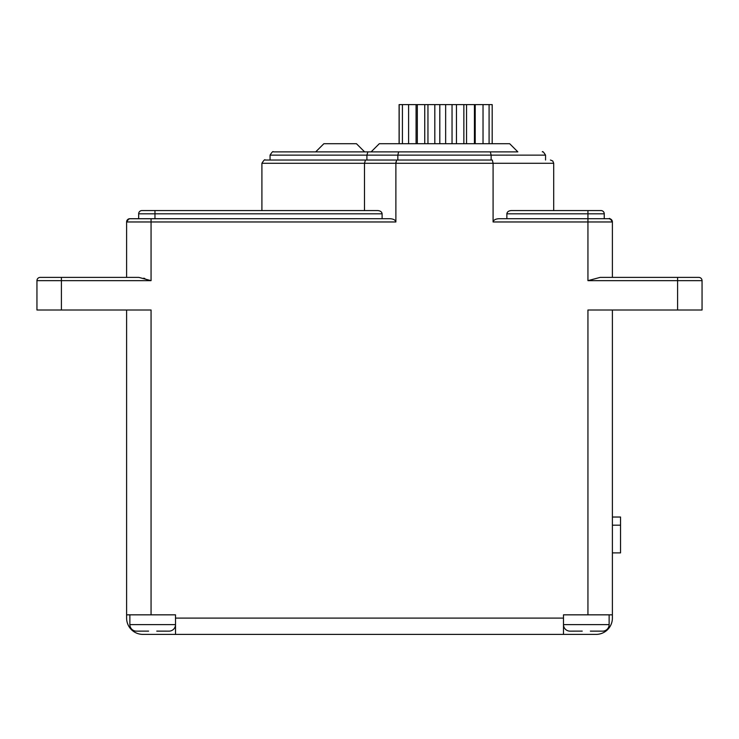 <?xml version="1.0" encoding="UTF-8"?>
<svg xmlns="http://www.w3.org/2000/svg" width="739" height="739" viewBox="0 0 739 739"><rect width="100%" height="100%" fill="white"/><g stroke="black" fill="none" stroke-linecap="round" stroke-linejoin="round"><path stroke-width="1.11" d="M61.402 310.001L61.402 277.393L40.211 277.393L138.858 277.393L151.061 280.654L36.95 280.654L36.95 310.001L151.061 310.001L151.061 614.839L126.609 614.839L126.609 310.001L126.609 618.1A16.304 16.304 0 0 0 142.913 634.395L563.487 634.395L175.512 634.395L175.512 618.1L563.487 618.1L563.487 614.839L612.391 614.839L612.391 618.1A16.304 16.304 0 0 1 596.087 634.395L563.487 634.395L563.487 618.1M609.13 614.839L609.13 624.621A6.522 6.522 90 0 1 602.608 631.143L602.091 631.143L602.608 631.143M570.009 631.143L570.526 631.143L570.009 631.143A6.522 6.522 -90 0 1 563.487 624.621L563.487 614.839M570.526 631.143L582.23 631.115L570.526 631.143M590.387 631.115L602.091 631.143L590.387 631.143M151.061 614.839L175.512 614.839L175.512 618.1M175.512 614.839L175.512 624.621A6.522 6.522 90 0 1 168.991 631.143L168.474 631.143L168.991 631.143M136.392 631.143L136.909 631.143L136.392 631.143A6.522 6.522 -90 0 1 129.87 624.621L129.87 614.839M136.909 631.143L148.613 631.115L136.909 631.143M156.77 631.115L168.474 631.143L156.77 631.143M702.05 280.497L701.884 279.628A3.261 3.261 -90 0 0 698.789 277.393L677.598 277.393L698.789 277.393A3.261 3.261 -90 0 1 702.05 280.654L702.05 310.001L587.939 310.001L587.939 614.839M677.598 310.001L677.598 280.654L587.939 280.654L587.939 221.968L493.089 221.968L493.089 163.282L395.882 163.282L395.882 221.968L151.061 221.968L151.061 280.654M612.391 310.001L612.391 614.839L612.391 552.892L620.538 552.892L620.538 525.18L612.391 525.18L612.391 310.001M37.061 279.832L36.959 280.432M144.844 278.511L143.717 278.187M129.427 218.744L389.813 218.707L129.87 218.707A3.261 3.261 90 0 0 126.609 221.968L126.609 277.393L138.858 277.393L114.369 277.393M127.21 220.083A3.261 3.261 90 0 0 126.942 220.545M395.882 221.968C395.383 219.954 393.351 218.864 389.813 218.707L138.673 218.707L138.673 213.82A3.261 3.261 -90 0 1 141.925 210.56L377.675 210.56L261.911 210.56L261.911 163.282C263.777 160.252 264.867 159.162 265.172 160.03M382.109 218.707L382.109 213.82C381.832 211.862 380.345 210.772 377.675 210.56L141.925 210.56M261.911 163.282L364.493 163.282L365.463 160.03L492.322 160.03L396.658 160.03L395.882 163.282L364.493 163.282L364.493 210.56M365.463 160.03L265.172 160.03L365.463 160.03M545.558 160.03L545.558 155.135L491.139 155.135L491.139 160.03L270.058 160.03L270.058 155.135C271.98 152.086 273.06 150.996 273.319 151.874M492.322 160.03L493.089 163.282L553.705 163.282L552.772 161L550.444 160.03M395.882 163.227L395.956 161.933M493.089 221.968C493.597 219.954 495.62 218.864 499.167 218.707L609.13 218.707L499.167 218.707L506.862 218.707L506.862 213.82C507.139 211.862 508.626 210.772 511.305 210.56L587.939 210.56L511.305 210.56L553.705 210.56L553.705 163.282M510.067 210.698L511.305 210.56M624.631 277.393L600.142 277.393L587.939 280.654L600.142 277.393L612.391 277.393L612.391 221.968A3.261 3.261 -90 0 0 609.13 218.707A3.261 3.261 -90 0 1 612.391 221.968L587.939 221.968L587.939 210.56L600.983 210.56A3.261 3.261 90.1 0 1 604.243 213.82A3.261 3.261 89.9 0 0 600.983 210.56A3.261 3.261 90.1 0 1 604.243 213.82L604.243 218.707M587.939 218.707L506.862 218.707M600.142 277.393L677.598 277.393L677.598 280.654L693.274 280.654M397.831 160.03L397.831 155.135L366.913 155.135L367.883 151.874L273.319 151.874L398.635 151.874L397.831 155.135L491.139 155.135L490.336 151.874L398.635 151.874L490.336 151.874M364.613 151.874L315.701 151.874L323.858 143.726L356.457 143.726L364.613 151.874M517.845 151.874L371.126 151.874L379.283 143.726L509.688 143.726L517.845 151.874M366.913 155.135L366.913 160.03L366.913 155.135L270.058 155.135M466.836 104.605L424.454 104.605L466.836 104.605M399.106 143.726L399.106 104.605L492.183 104.605L492.183 143.726M489.089 143.726L489.089 104.605M483.029 143.726L483.029 104.605M475.214 143.726L475.214 104.605M474.429 143.726L474.429 104.605M466.549 143.726L466.549 104.605M463.861 143.726L463.861 104.605M456.462 143.726L456.462 104.605M452.046 143.726L452.046 104.605M445.645 143.726L445.645 104.605M439.807 143.726L439.807 104.605M434.818 143.726L434.818 104.605M427.955 143.726L427.955 104.605M424.74 143.726L424.74 104.605M417.313 143.726L417.313 104.605M416.075 143.726L416.075 104.605M408.602 143.726L408.602 104.605M402.422 143.726L402.422 104.605M399.18 143.726L399.18 104.605M36.95 280.654A3.261 3.261 90 0 1 40.211 277.393M620.538 517.032L612.391 517.032L620.538 517.032L620.538 525.18M563.487 624.621L609.13 624.621M129.87 624.621L175.512 624.621M154.968 210.56L154.968 218.707M382.109 213.82L138.673 213.82M702.05 280.654L677.598 280.654M701.884 279.628A3.261 3.261 -90 0 0 698.789 277.393M612.391 221.968A3.261 3.261 -90 0 0 609.13 218.707C609.416 217.839 610.497 218.929 612.391 221.968L611.421 219.649L609.13 218.707M604.243 213.82L506.862 213.82M151.061 218.707L151.061 221.968L126.609 221.968L128.78 218.901M545.558 155.135C543.636 152.086 542.555 150.996 542.297 151.874M126.609 221.968L127.579 219.649L129.87 218.707"/></g></svg>
